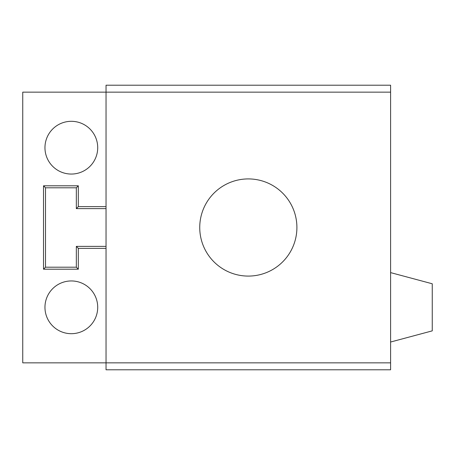 <?xml version="1.0" encoding="UTF-8"?>
<svg xmlns="http://www.w3.org/2000/svg" width="455" height="455" viewBox="0 0 455 455"><rect width="100%" height="100%" fill="white"/><g stroke="black" fill="none" stroke-linecap="round" stroke-linejoin="round"><path stroke-width="0.68" d="M390.606 362.845L390.606 369.784L106.038 369.784L106.038 362.845L390.606 362.845L390.606 92.155L106.038 92.155L106.038 85.216L390.606 85.216L390.606 92.155M106.038 362.845L106.038 92.155L22.75 92.155L22.75 362.845L106.038 362.845M199.739 227.5A48.583 48.583 0 0 0 236.151 274.536A48.583 48.583 0 0 0 296.905 227.5A48.583 48.583 0 0 0 248.322 178.917A48.583 48.583 0 0 0 199.739 227.5M390.606 272.613L432.25 283.772L432.25 330.865L390.606 342.024M71.333 174.055A26.373 26.373 0 0 0 97.711 147.682A26.373 26.373 0 0 0 71.333 121.309A26.373 26.373 0 0 0 44.96 147.682A26.373 26.373 0 0 0 71.333 174.055M71.333 333.691A26.373 26.373 0 0 0 97.711 307.318A26.373 26.373 0 0 0 71.333 280.945A26.373 26.373 0 0 0 44.96 307.318A26.373 26.373 0 0 0 71.333 333.691M106.038 206.627L78.323 206.627L78.323 185.805L43.521 185.805L43.521 269.195L78.323 269.195L78.323 248.373L106.038 248.373M106.038 246.382L76.338 246.382L78.323 248.373M78.323 269.195L76.338 267.204L45.511 267.204L45.511 187.796L76.338 187.796L76.338 208.618L78.323 206.627M43.521 269.195L45.511 267.204M78.323 185.805L76.338 187.796M43.521 185.805L45.511 187.796M76.338 208.618L106.038 208.618M76.338 246.382L76.338 267.204"/></g></svg>
